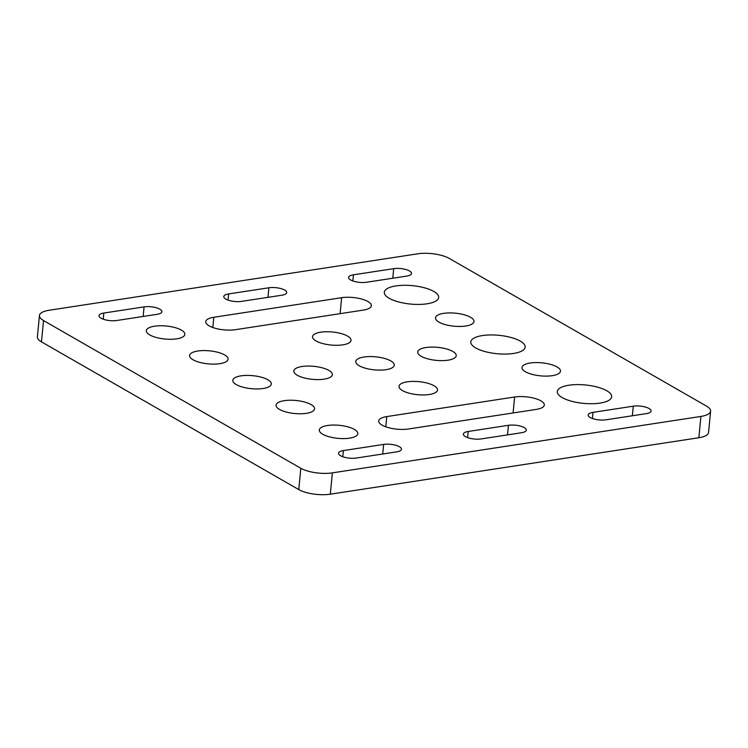 <?xml version="1.0" encoding="UTF-8"?>
<svg xmlns="http://www.w3.org/2000/svg" width="748" height="748" viewBox="0 0 748 748"><rect width="100%" height="100%" fill="white"/><g stroke="black" fill="none" stroke-linecap="round" stroke-linejoin="round"><path stroke-width="1.12" d="M465.761 326.016A19.345 6.545 5.5 0 0 473.989 321.537A19.345 6.545 5.5 0 0 463.919 314.693A19.345 6.545 5.5 0 0 443.704 313.356A19.345 6.545 5.5 0 0 435.486 317.835A19.345 6.545 5.5 0 0 445.556 324.688A19.345 6.545 5.5 0 0 465.761 326.016M219.856 363.678A19.345 6.545 5.5 0 0 228.084 359.199A19.345 6.545 5.5 0 0 218.014 352.345A19.345 6.545 5.5 0 0 197.799 351.018A19.345 6.545 5.5 0 0 189.581 355.496A19.345 6.545 5.5 0 0 199.651 362.35A19.345 6.545 5.5 0 0 219.856 363.678M306.343 413.326A19.345 6.545 5.5 0 0 314.571 408.857A19.345 6.545 5.5 0 0 304.501 402.003A19.345 6.545 5.5 0 0 284.287 400.666A19.345 6.545 5.5 0 0 276.059 405.145A19.345 6.545 5.5 0 0 286.129 411.998A19.345 6.545 5.5 0 0 306.343 413.326M342.808 344.847A19.345 6.545 5.5 0 0 351.036 340.368A19.345 6.545 5.5 0 0 340.966 333.524A19.345 6.545 5.5 0 0 320.752 332.187A19.345 6.545 5.5 0 0 312.533 336.665A19.345 6.545 5.5 0 0 322.603 343.519A19.345 6.545 5.5 0 0 342.808 344.847M176.612 338.853A19.345 6.545 5.5 0 0 184.84 334.375A19.345 6.545 5.5 0 0 174.77 327.521A19.345 6.545 5.5 0 0 154.556 326.193A19.345 6.545 5.5 0 0 146.337 330.663A19.345 6.545 5.5 0 0 156.407 337.516A19.345 6.545 5.5 0 0 176.612 338.853M263.1 388.502A19.345 6.545 5.5 0 0 271.328 384.023A19.345 6.545 5.5 0 0 261.258 377.179A19.345 6.545 5.5 0 0 241.043 375.842A19.345 6.545 5.5 0 0 232.824 380.321A19.345 6.545 5.5 0 0 242.885 387.174A19.345 6.545 5.5 0 0 263.1 388.502M349.587 438.16A19.345 6.545 5.5 0 0 357.815 433.681A19.345 6.545 5.5 0 0 347.745 426.828A19.345 6.545 5.5 0 0 327.531 425.49A19.345 6.545 5.5 0 0 319.303 429.969A19.345 6.545 5.5 0 0 329.372 436.823A19.345 6.545 5.5 0 0 349.587 438.16M552.248 375.674A19.345 6.545 5.5 0 0 560.476 371.195A19.345 6.545 5.5 0 0 550.406 364.341A19.345 6.545 5.5 0 0 530.192 363.014A19.345 6.545 5.5 0 0 521.973 367.483A19.345 6.545 5.5 0 0 532.043 374.337A19.345 6.545 5.5 0 0 552.248 375.674M427.061 303.8A27.302 9.247 5.5 0 0 438.674 297.48A27.302 9.247 5.5 0 0 424.462 287.802A27.302 9.247 5.5 0 0 395.926 285.923A27.302 9.247 5.5 0 0 384.313 292.244A27.302 9.247 5.5 0 0 398.525 301.921A27.302 9.247 5.5 0 0 427.061 303.8M513.549 353.449A27.302 9.247 5.5 0 0 525.161 347.128A27.302 9.247 5.5 0 0 510.94 337.46A27.302 9.247 5.5 0 0 482.413 335.572A27.302 9.247 5.5 0 0 470.801 341.892A27.302 9.247 5.5 0 0 485.013 351.569A27.302 9.247 5.5 0 0 513.549 353.449M600.036 403.107A27.302 9.247 5.5 0 0 611.649 396.786A27.302 9.247 5.5 0 0 597.428 387.109A27.302 9.247 5.5 0 0 568.901 385.229A27.302 9.247 5.5 0 0 557.288 391.55A27.302 9.247 5.5 0 0 571.5 401.218A27.302 9.247 5.5 0 0 600.036 403.107M447.996 360.19A19.345 6.545 5.5 0 0 456.224 355.711A19.345 6.545 5.5 0 0 446.154 348.858A19.345 6.545 5.5 0 0 425.939 347.53A19.345 6.545 5.5 0 0 417.711 351.999A19.345 6.545 5.5 0 0 427.781 358.853A19.345 6.545 5.5 0 0 447.996 360.19M324.108 379.161A19.345 6.545 5.5 0 0 332.336 374.683A19.345 6.545 5.5 0 0 322.266 367.829A19.345 6.545 5.5 0 0 302.061 366.501A19.345 6.545 5.5 0 0 293.833 370.98A19.345 6.545 5.5 0 0 303.903 377.824A19.345 6.545 5.5 0 0 324.108 379.161M429.296 394.505A19.345 6.545 5.5 0 0 437.524 390.026A19.345 6.545 5.5 0 0 427.454 383.172A19.345 6.545 5.5 0 0 407.239 381.835A19.345 6.545 5.5 0 0 399.021 386.314A19.345 6.545 5.5 0 0 409.081 393.168A19.345 6.545 5.5 0 0 429.296 394.505M386.052 369.671A19.345 6.545 5.5 0 0 394.28 365.202A19.345 6.545 5.5 0 0 384.21 358.348A19.345 6.545 5.5 0 0 363.996 357.011A19.345 6.545 5.5 0 0 355.777 361.49A19.345 6.545 5.5 0 0 365.847 368.343A19.345 6.545 5.5 0 0 386.052 369.671M228.626 293.936A11.379 3.852 5.5 0 0 223.783 296.563A11.379 3.852 5.5 0 0 229.711 300.603A11.379 3.852 5.5 0 0 241.595 301.379L281.856 295.217A11.379 3.852 5.5 0 0 286.699 292.58A11.379 3.852 5.5 0 0 280.771 288.55A11.379 3.852 5.5 0 0 268.887 287.765L228.626 293.936L228.037 300.079M213.806 317.274A18.962 6.423 5.5 0 0 205.737 321.659A18.962 6.423 5.5 0 0 215.611 328.381A18.962 6.423 5.5 0 0 235.424 329.69L363.276 310.111A18.962 6.423 5.5 0 0 371.335 305.717A18.962 6.423 5.5 0 0 361.471 299.004A18.962 6.423 5.5 0 0 341.649 297.695L213.806 317.274L212.825 327.512M593.005 412.354A11.379 3.852 5.5 0 0 588.162 414.99A11.379 3.852 5.5 0 0 594.09 419.02A11.379 3.852 5.5 0 0 605.974 419.806L646.235 413.635A11.379 3.852 5.5 0 0 651.078 411.007A11.379 3.852 5.5 0 0 645.15 406.977A11.379 3.852 5.5 0 0 633.266 406.192L593.005 412.354L592.416 418.497M386.781 416.58A18.962 6.423 5.5 0 0 378.712 420.965A18.962 6.423 5.5 0 0 388.586 427.688A18.962 6.423 5.5 0 0 408.399 428.997L536.251 409.408A18.962 6.423 5.5 0 0 544.31 405.023A18.962 6.423 5.5 0 0 534.437 398.31A18.962 6.423 5.5 0 0 514.624 397.001L386.781 416.58L385.79 426.818M449.23 258.415A22.758 7.704 5.5 0 0 417.683 253.815L49.134 310.261A22.758 7.704 5.5 0 0 39.448 315.525A22.758 7.704 5.5 0 0 43.524 320.555L300.818 468.267A22.758 7.704 5.5 0 0 332.374 472.867L700.923 416.43A22.758 7.704 5.5 0 0 710.6 411.157A22.758 7.704 5.5 0 0 706.533 406.136L449.23 258.415M468.192 431.474A11.379 3.852 5.5 0 0 463.358 434.102A11.379 3.852 5.5 0 0 469.276 438.132A11.379 3.852 5.5 0 0 481.17 438.917L521.431 432.755A11.379 3.852 5.5 0 0 526.265 430.119A11.379 3.852 5.5 0 0 520.346 426.089A11.379 3.852 5.5 0 0 508.453 425.303L468.192 431.474L467.603 437.617M396.618 451.867A11.379 3.852 5.5 0 0 401.452 449.23A11.379 3.852 5.5 0 0 395.533 445.2A11.379 3.852 5.5 0 0 383.64 444.424L343.379 450.586A11.379 3.852 5.5 0 0 338.545 453.223A11.379 3.852 5.5 0 0 344.463 457.252A11.379 3.852 5.5 0 0 356.357 458.038L396.618 451.867M353.439 274.815A11.379 3.852 5.5 0 0 348.596 277.452A11.379 3.852 5.5 0 0 354.524 281.482A11.379 3.852 5.5 0 0 366.408 282.267L406.669 276.106A11.379 3.852 5.5 0 0 411.512 273.469A11.379 3.852 5.5 0 0 405.584 269.439A11.379 3.852 5.5 0 0 393.7 268.654L353.439 274.815L352.841 280.958M157.052 314.328A11.379 3.852 5.5 0 0 161.886 311.701A11.379 3.852 5.5 0 0 155.967 307.671A11.379 3.852 5.5 0 0 144.074 306.886L103.813 313.047A11.379 3.852 5.5 0 0 98.979 315.684A11.379 3.852 5.5 0 0 104.898 319.714A11.379 3.852 5.5 0 0 116.791 320.499L157.052 314.328M39.448 315.525L37.4 336.843A22.758 7.704 5.5 0 0 41.467 341.864L298.77 489.585A22.758 7.704 5.5 0 0 330.317 494.185L698.866 437.739A22.758 7.704 5.5 0 0 708.552 432.475L710.6 411.157M43.524 320.555L41.467 341.864M300.818 468.267L298.77 489.585M332.374 472.867L330.317 494.185M700.923 416.43L698.866 437.739M514.624 397.001L513.091 412.961M508.453 425.303L507.537 434.878M633.266 406.192L632.341 415.766M383.64 444.424L382.724 453.999M343.379 450.586L342.79 456.729M341.649 297.695L340.116 313.655M393.7 268.654L392.775 278.228M268.887 287.765L267.962 297.339M144.074 306.886L143.158 316.46M103.813 313.047L103.224 319.19"/></g></svg>

